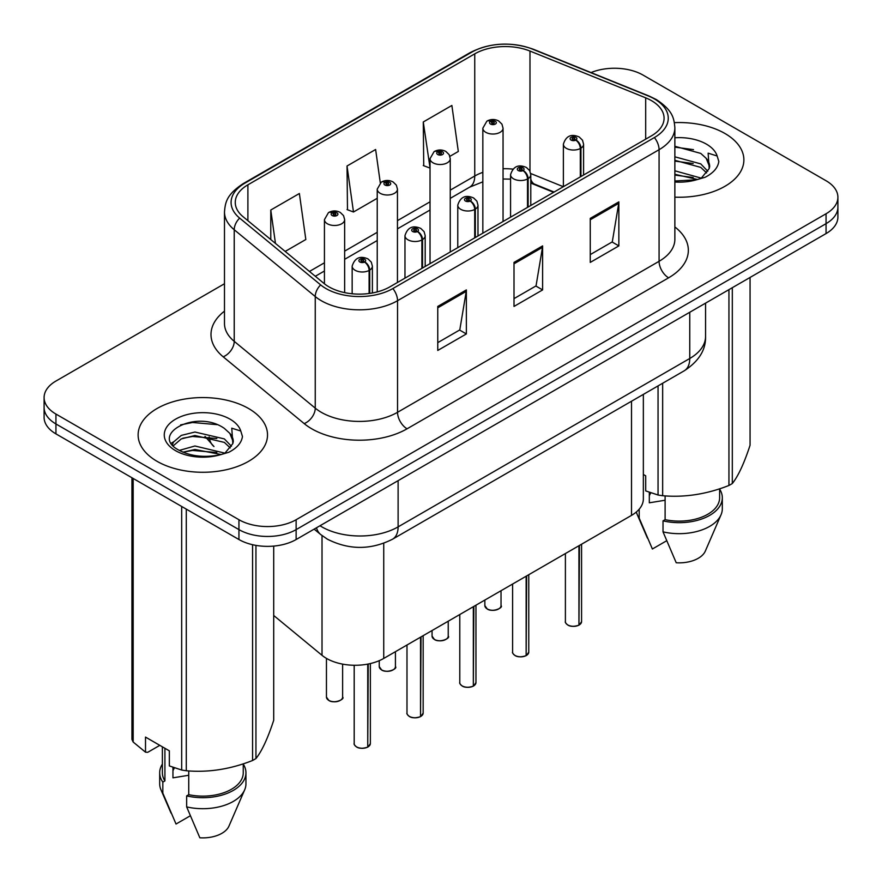 <?xml version="1.0" encoding="UTF-8"?>
<svg xmlns="http://www.w3.org/2000/svg" width="882" height="882" viewBox="0 0 882 882"><rect width="100%" height="100%" fill="white"/><g stroke="black" fill="none" stroke-linecap="round" stroke-linejoin="round"><path stroke-width="1.32" d="M553.62 192.32L531.714 183.467A53.912 31.124 0 0 0 530.788 183.103M643.353 394.397L643.353 498.87A40.44 23.351 180 0 1 631.512 515.386L383.736 658.435A40.44 23.351 180 0 1 322.018 655.315L273.707 615.482M724.927 133.48A64.695 37.353 0 0 0 674.388 122.642A64.695 37.353 0 0 1 724.927 133.48A64.695 37.353 0 0 1 743.879 159.896A64.695 37.353 0 0 0 724.927 133.48M248.57 408.509A64.695 37.353 0 0 0 178.054 400.406A64.695 37.353 0 0 0 138.121 434.914A64.695 37.353 0 0 0 157.073 461.33A64.695 37.353 0 0 0 227.578 469.433A64.695 37.353 0 0 0 267.522 434.914A64.695 37.353 0 0 0 248.57 408.509A64.695 37.353 0 0 0 178.054 400.406A64.695 37.353 0 0 0 138.121 434.914A64.695 37.353 0 0 0 157.073 461.33A64.695 37.353 0 0 0 227.578 469.433A64.695 37.353 0 0 0 267.522 434.914A64.695 37.353 0 0 0 248.57 408.509M651.445 100.625A43.13 24.905 180 0 1 664.08 118.232A43.13 24.905 180 0 1 651.445 135.839L389.91 286.837A43.13 24.905 180 0 1 324.08 283.508L243.068 216.707A43.13 24.905 180 0 1 235.262 202.43A43.13 24.905 180 0 1 247.897 184.823L474.748 53.846A43.13 24.905 180 0 1 529.983 51.057L645.69 97.836A43.13 24.905 180 0 1 651.445 100.625M654.4 98.916A47.319 27.32 0 0 0 648.083 95.862L532.386 49.083A47.319 27.32 0 0 0 471.782 52.148L244.942 183.114A47.319 27.32 0 0 0 239.639 218.097L320.651 284.897A47.319 27.32 0 0 0 392.876 288.546L654.4 137.548A47.319 27.32 0 0 0 654.4 98.916M224.48 283.739L55.941 381.046A40.44 23.351 0 0 0 44.1 397.55L44.1 417.362A40.44 23.351 0 0 0 55.941 433.878L238.945 539.53L238.945 529.619A40.44 23.351 0 0 0 296.132 529.619L826.059 223.664A40.44 23.351 0 0 0 837.9 207.16A40.44 23.351 0 0 1 826.059 223.664L296.132 529.619A40.44 23.351 0 0 1 238.945 529.619L55.941 423.966L238.945 529.619L238.945 519.718A40.44 23.351 0 0 0 296.132 519.718L826.059 213.764A40.44 23.351 0 0 0 837.9 197.259A40.44 23.351 0 0 0 826.059 180.744L643.055 75.091A40.44 23.351 0 0 0 591.039 72.567M44.1 407.462A40.44 23.351 0 0 0 55.941 423.966A40.44 23.351 0 0 1 44.1 407.462M437.759 306.429L437.759 350.452L466.358 333.947L466.358 289.924L437.759 306.429M437.759 342.646L459.787 329.923L466.236 291.38A10.782 6.229 -120 0 0 466.358 289.924M459.588 330.033L466.358 333.947M590.256 218.383L590.256 262.406L618.855 245.902L618.855 201.879L590.256 218.383M590.256 254.6L612.284 241.877L618.734 203.334A10.782 6.229 -120 0 0 618.855 201.879M612.086 241.999L618.855 245.902M514.008 262.406L514.008 306.429L542.606 289.924L542.606 245.902L514.008 262.406M514.008 298.623L536.035 285.9L542.485 247.357A10.782 6.229 -120 0 0 542.606 245.902M535.837 286.011L542.606 289.924M674.862 197.16A64.695 37.353 0 0 0 743.879 159.896A64.695 37.353 0 0 1 674.862 197.16M44.1 397.55A40.44 23.351 0 0 0 55.941 414.066L238.945 519.718M449.897 156.335L458.32 151.461L451.871 105.465L423.272 121.981L423.735 165.739M285.173 251.436L305.822 239.507L299.373 193.511L270.774 210.026L270.774 239.562M380.296 182.85L375.622 149.488L347.023 166.003L347.486 209.751M347.023 166.003L353.484 212L377.231 198.285M353.484 212L347.023 209.585M423.272 121.981L430.03 167.8M429.721 167.977L423.272 165.562M270.774 210.026L275.46 243.421M238.945 539.53A40.44 23.351 0 0 0 296.132 539.53L826.059 233.576A40.44 23.351 0 0 0 837.9 217.06L837.9 197.259M578.89 625.195C574.083 626.738 570.4 626.694 567.821 625.051C565.704 623.221 564.888 622.075 565.395 621.634A8.092 4.675 0 0 0 567.765 624.93A8.092 4.675 0 0 0 578.945 625.073L578.768 625.184A7.817 4.509 180 0 1 567.953 625.04M578.945 624.743L579.441 545.44M580.94 176.554L580.94 148.154A6.736 4.057 -122.2 0 0 575.968 140.018A3.374 1.94 0 0 0 575.869 137.327A3.374 1.94 0 0 0 571.095 137.327A3.374 1.94 0 0 0 571.095 140.084A3.374 1.94 0 0 0 575.759 140.139L574.391 139.279A1.345 0.783 180 0 1 572.528 139.257A1.345 0.783 180 0 1 572.131 138.706A1.345 0.783 180 0 1 572.969 137.989A1.345 0.783 180 0 1 574.436 138.154A1.345 0.783 180 0 1 574.832 138.706A1.345 0.783 180 0 1 574.48 139.235L575.968 140.018M575.759 140.139A6.736 3.715 62.1 0 1 580.312 148.507A10.11 5.832 180 0 1 566.332 148.33A10.11 5.832 180 0 1 563.378 144.207C565.957 135.916 571.249 133.513 579.231 136.997L582.495 140.194L583.586 144.207A10.11 5.832 180 0 1 580.94 148.154M580.312 176.907L580.312 148.507M578.945 625.073L578.945 545.726M503.049 221.514L503.049 128.199A10.11 5.832 180 0 1 496.809 133.59A10.11 5.832 180 0 1 485.795 132.322A10.11 5.832 180 0 1 482.84 128.199L486.864 121.176A6.736 4.057 57.8 0 1 490.458 121.374A3.374 1.94 0 0 0 490.557 124.064A3.374 1.94 0 0 0 495.331 124.064A3.374 1.94 0 0 0 495.331 121.319A3.374 1.94 0 0 0 490.668 121.253L492.035 122.113A1.345 0.783 180 0 1 493.898 122.146A1.345 0.783 180 0 1 494.295 122.686A1.345 0.783 180 0 1 493.457 123.414A1.345 0.783 180 0 1 491.991 123.237A1.345 0.783 180 0 1 491.594 122.686A1.345 0.783 180 0 1 491.947 122.168L490.458 121.374M492.035 123.271L492.035 122.113M490.668 121.253A6.736 3.715 -117.9 0 0 487.514 120.801A6.736 3.715 -117.9 0 0 487.217 120.999M491.947 123.215L491.947 122.168M526.091 655.679C521.284 657.233 517.591 657.178 515.022 655.535C512.894 653.705 512.089 652.559 512.596 652.118A8.092 4.675 0 0 0 514.967 655.414A8.092 4.675 0 0 0 526.146 655.558L525.959 655.668A7.817 4.509 180 0 1 515.154 655.524M526.146 655.227L526.642 575.924M528.131 207.038L528.131 178.638A6.736 4.057 -122.2 0 0 523.169 170.502A3.374 1.94 0 0 0 523.059 167.812A3.374 1.94 0 0 0 518.296 167.812A3.374 1.94 0 0 0 518.296 170.568A3.374 1.94 0 0 0 522.96 170.623L521.593 169.763A1.345 0.783 180 0 1 519.73 169.741A1.345 0.783 180 0 1 519.333 169.19A1.345 0.783 180 0 1 520.159 168.473A1.345 0.783 180 0 1 521.637 168.638A1.345 0.783 180 0 1 522.023 169.19A1.345 0.783 180 0 1 521.67 169.719L523.169 170.502M522.96 170.623A6.736 3.715 62.1 0 1 527.513 178.991A10.11 5.832 180 0 1 513.533 178.814A10.11 5.832 180 0 1 510.568 174.691C513.159 166.4 518.44 163.997 526.433 167.481L529.696 170.678L530.788 174.691A10.11 5.832 180 0 1 528.131 178.638M527.513 207.402L527.513 178.991M526.146 655.558L526.146 576.211M473.281 686.163C468.485 687.717 464.792 687.662 462.212 686.031C460.095 684.189 459.29 683.043 459.787 682.602A8.092 4.675 0 0 0 462.157 685.898A8.092 4.675 0 0 0 473.336 686.042L473.16 686.152A7.817 4.509 180 0 1 462.344 686.009M473.336 685.711L473.843 606.408M475.332 237.523L475.332 209.122A6.736 4.057 -122.2 0 0 470.36 200.986A3.374 1.94 0 0 0 470.26 198.296A3.374 1.94 0 0 0 465.498 198.296A3.374 1.94 0 0 0 465.498 201.052A3.374 1.94 0 0 0 470.15 201.107L468.783 200.247A1.345 0.783 180 0 1 466.92 200.225A1.345 0.783 180 0 1 466.534 199.674A1.345 0.783 180 0 1 467.361 198.957A1.345 0.783 180 0 1 468.827 199.123A1.345 0.783 180 0 1 469.224 199.674A1.345 0.783 180 0 1 468.871 200.203L470.36 200.986M470.15 201.107A6.736 3.715 62.1 0 1 474.703 209.475A10.11 5.832 180 0 1 460.735 209.31A10.11 5.832 180 0 1 457.769 205.175C460.349 196.884 465.641 194.481 473.634 197.965L476.897 201.162L477.989 205.175A10.11 5.832 180 0 1 475.332 209.122M474.703 237.886L474.703 209.475M473.336 686.042L473.336 606.695M420.482 716.647C415.676 718.202 411.993 718.146 409.413 716.515C407.297 714.674 406.481 713.527 406.988 713.086A8.092 4.675 0 0 0 409.358 716.382A8.092 4.675 0 0 0 420.538 716.526L420.361 716.636A7.817 4.509 180 0 1 409.546 716.493M420.538 716.195L421.034 636.892M422.533 268.007L422.533 239.606A6.736 4.057 -122.2 0 0 417.561 231.47A3.374 1.94 0 0 0 417.462 228.78A3.374 1.94 0 0 0 412.688 228.78A3.374 1.94 0 0 0 412.688 231.536A3.374 1.94 0 0 0 417.351 231.591L415.984 230.731A1.345 0.783 180 0 1 414.121 230.709A1.345 0.783 180 0 1 413.724 230.158A1.345 0.783 180 0 1 414.562 229.441A1.345 0.783 180 0 1 416.028 229.607A1.345 0.783 180 0 1 416.425 230.158A1.345 0.783 180 0 1 416.072 230.687L417.561 231.47M417.351 231.591A6.736 3.715 62.1 0 1 421.905 239.97A10.11 5.832 180 0 1 407.925 239.794A10.11 5.832 180 0 1 404.97 235.659C407.55 227.369 412.842 224.965 420.824 228.449L424.088 231.646L425.19 235.659A10.11 5.832 180 0 1 422.533 239.606M421.905 268.371L421.905 239.97M420.538 716.526L420.538 637.179M367.684 747.142C362.877 748.686 359.183 748.642 356.615 746.999C354.487 745.158 353.682 744.011 354.189 743.57A8.092 4.675 0 0 0 356.56 746.878A8.092 4.675 0 0 0 367.739 747.01L367.551 747.12A7.817 4.509 180 0 1 356.747 746.988M367.739 746.679L368.235 664.014M369.723 293.408L369.723 270.09A6.736 4.057 -122.2 0 0 364.762 261.954A3.374 1.94 0 0 0 364.652 259.264A3.374 1.94 0 0 0 359.889 259.264A3.374 1.94 0 0 0 359.889 262.02A3.374 1.94 0 0 0 364.553 262.075L363.186 261.215A1.345 0.783 180 0 1 361.322 261.193A1.345 0.783 180 0 1 360.925 260.642A1.345 0.783 180 0 1 361.752 259.925A1.345 0.783 180 0 1 363.23 260.091A1.345 0.783 180 0 1 363.627 260.642A1.345 0.783 180 0 1 363.263 261.171L364.762 261.954M364.553 262.075A6.736 3.715 62.1 0 1 369.106 270.454A10.11 5.832 180 0 1 355.126 270.278A10.11 5.832 180 0 1 352.161 266.144C354.751 257.853 360.032 255.449 368.026 258.933L371.289 262.13L372.38 266.144A10.11 5.832 180 0 1 369.723 270.09M369.106 293.497L369.106 270.454M367.739 747.01L367.739 664.113M450.25 251.998L450.25 158.683A10.11 5.832 180 0 1 444.01 164.074A10.11 5.832 180 0 1 432.996 162.806A10.11 5.832 180 0 1 430.03 158.683L434.065 151.66A6.736 4.057 57.8 0 1 437.659 151.858A3.374 1.94 0 0 0 437.759 154.548A3.374 1.94 0 0 0 442.521 154.548A3.374 1.94 0 0 0 442.521 151.803A3.374 1.94 0 0 0 437.869 151.737L439.236 152.608A1.345 0.783 180 0 1 441.099 152.63A1.345 0.783 180 0 1 441.485 153.181A1.345 0.783 180 0 1 440.658 153.898A1.345 0.783 180 0 1 439.192 153.722A1.345 0.783 180 0 1 438.795 153.181A1.345 0.783 180 0 1 439.148 152.652L437.659 151.858M439.236 153.755L439.236 152.608M437.869 151.737A6.736 3.715 -117.9 0 0 434.716 151.285A6.736 3.715 -117.9 0 0 434.418 151.484M439.148 153.7L439.148 152.652M397.451 282.483L397.451 189.167A10.11 5.832 180 0 1 391.211 194.558A10.11 5.832 180 0 1 380.186 193.29A10.11 5.832 180 0 1 377.231 189.167L381.267 182.144A6.736 4.057 57.8 0 1 384.861 182.342A3.374 1.94 0 0 0 384.96 185.033A3.374 1.94 0 0 0 389.723 185.033A3.374 1.94 0 0 0 389.723 182.287A3.374 1.94 0 0 0 385.059 182.232L386.426 183.092A1.345 0.783 180 0 1 388.289 183.114A1.345 0.783 180 0 1 388.686 183.665A1.345 0.783 180 0 1 387.86 184.382A1.345 0.783 180 0 1 386.382 184.217A1.345 0.783 180 0 1 385.996 183.665A1.345 0.783 180 0 1 386.349 183.136L384.861 182.342M386.426 184.239L386.426 183.092M385.059 182.232A6.736 3.715 -117.9 0 0 381.917 181.769A6.736 3.715 -117.9 0 0 381.619 181.968M386.349 184.184L386.349 183.136M344.642 292.626L344.642 219.651A10.11 5.832 180 0 1 338.401 225.042A10.11 5.832 180 0 1 327.387 223.774A10.11 5.832 180 0 1 324.433 219.651L328.457 212.628A6.736 4.057 57.8 0 1 332.051 212.838A3.374 1.94 0 0 0 332.15 215.528A3.374 1.94 0 0 0 336.924 215.528A3.374 1.94 0 0 0 336.924 212.771A3.374 1.94 0 0 0 332.26 212.716L333.628 213.576A1.345 0.783 180 0 1 335.491 213.598A1.345 0.783 180 0 1 335.888 214.15A1.345 0.783 180 0 1 335.05 214.866A1.345 0.783 180 0 1 333.583 214.701A1.345 0.783 180 0 1 333.187 214.15A1.345 0.783 180 0 1 333.539 213.62L332.051 212.838M333.628 214.723L333.628 213.576M332.26 212.716A6.736 3.715 -117.9 0 0 329.107 212.253A6.736 3.715 -117.9 0 0 328.81 212.452M333.539 214.668L333.539 213.62M650.861 492.84A30.473 17.596 0 0 0 649.317 495.838M649.317 492.299L649.317 502.806L665.105 500.237M674.862 170.799L701.047 178.076M674.862 174.294L697.662 179.52M674.862 156.82L700.727 163.876L707.805 171.251M674.862 160.315L700.727 167.371L706.636 172.905M674.862 180.986L696.571 179.763L705.126 177.271C713.362 173.048 717.926 167.767 718.83 161.45L717.143 155.993L708.136 153.159L709.194 168.583L709.657 166.5A30.473 17.596 0 0 0 706.206 158.374L709.635 166.919M706.206 158.374L700.76 153.402L674.862 146.28M709.194 168.583L701.763 177.558M643.353 474.461L645.701 475.817L645.701 490.91L658.049 495.011A72.787 42.027 0 0 0 662.658 495.717C684.664 497.646 706.747 494.229 728.94 485.464A72.787 42.027 0 0 0 732.314 483.523C738.201 476.148 744.121 463.392 750.064 445.256L750.064 277.444M665.105 495.893L665.105 519.652A40.44 23.351 0 0 0 719.624 497.768L719.624 488.804M665.105 519.652L663.021 520.854A43.13 24.905 0 0 0 722.314 497.768A43.13 24.905 0 0 0 719.624 489.102M663.021 520.854L663.021 531.857A43.13 24.905 0 0 0 721.024 514.801A43.13 24.905 0 0 0 722.314 508.771L722.314 497.768M663.021 531.857L676.218 562.76A26.956 15.567 0 0 0 705.335 551.063L721.024 514.801M728.94 485.464L728.94 289.649M732.314 287.697L732.314 483.523M662.658 383.251L662.658 495.717M658.049 495.011L658.049 385.908M636.407 511.957A43.13 24.905 0 0 0 637.333 514.801A43.13 24.905 0 0 0 639.196 518.098L639.196 509.19M666.605 540.787L652.382 549.001L639.196 518.098M674.862 147.14L693.484 149.631M674.862 161.108L693.186 163.523M674.862 175.088L693.186 177.502M174.493 767.869A30.473 17.596 0 0 0 172.949 770.868M172.949 767.318L172.949 777.836L188.737 775.267M179.3 450.415L194.933 445.994L224.678 453.094M216.818 452.521L192.53 450.437L182.883 452.19L194.933 449.489L221.294 454.55M172.464 444.771L173.39 442.136L181.273 435.41L194.933 432.026L224.359 438.905L231.448 446.27M173.313 445.774L181.273 438.905L194.933 435.521L224.359 442.4L230.268 447.935M229.849 433.393L224.392 428.42C196.3 408.553 149.499 434.484 178.396 449.886C190.192 456.281 204.128 457.912 220.202 454.792L228.769 452.29C236.993 448.067 241.558 442.797 242.462 436.48L240.775 431.011L231.768 428.189L232.826 443.613L233.289 441.518A30.473 17.596 0 0 0 229.849 433.393L233.267 441.937M232.826 443.613L225.395 452.587M159.807 745.345L147.724 752.324L145.508 752.181L145.508 737.087L169.344 750.847L169.344 765.929L181.681 770.03A72.787 42.027 0 0 0 186.289 770.747C208.295 772.676 230.389 769.258 252.572 760.493A72.787 42.027 0 0 0 255.945 758.553C261.844 751.177 267.764 738.421 273.707 720.285L273.707 546.09M188.737 770.912L188.737 794.671A40.44 23.351 0 0 0 243.256 772.786L243.256 763.834M188.737 794.671L186.653 795.884A43.13 24.905 0 0 0 245.946 772.786A43.13 24.905 0 0 0 243.256 764.121M186.653 795.884L186.653 806.887A43.13 24.905 0 0 0 244.667 789.831A43.13 24.905 0 0 0 245.946 783.8L245.946 772.786M186.653 806.887L199.85 837.79A26.956 15.567 0 0 0 228.967 826.092L244.667 789.831M252.572 760.493L252.572 544.701M255.945 545.385L255.945 758.553M186.289 509.135L186.289 770.747M181.681 770.03L181.681 506.466M133.171 478.452L133.171 742.027L145.508 752.181M133.171 742.027A72.787 42.027 0 0 1 131.936 739.359L131.936 477.746M162.376 746.833L162.376 772.786A40.44 23.351 0 0 0 164.912 780.923L164.912 748.289M162.376 764.121A43.13 24.905 0 0 0 159.686 772.786A43.13 24.905 0 0 0 162.828 782.125L164.912 780.923M159.686 772.786L159.686 783.8A43.13 24.905 0 0 0 160.976 789.831A43.13 24.905 0 0 0 162.828 793.127L162.828 782.125M190.247 815.817L176.025 824.031L162.828 793.127M180.59 424.904L192.53 422.489L217.126 424.65M171.373 443.139L173.545 441.849M182.85 438.222L192.53 436.469L216.818 438.541M631.512 401.233L631.512 515.386M322.018 535.595L322.018 655.315M383.736 543.301L383.736 658.435M674.862 226.961A67.396 38.907 180 0 1 668.6 277.819L407.065 428.806A13.484 7.784 60 0 1 397.539 412.302L659.074 261.304A53.912 31.124 0 0 0 674.862 239.298L674.862 127.703A53.912 31.124 180 0 1 659.074 149.708A13.484 7.784 -120 0 0 654.4 137.548M407.065 428.806A67.396 38.907 180 0 1 311.754 428.806A67.396 38.907 180 0 1 304.202 423.614L223.19 356.813A67.396 38.907 180 0 1 224.48 311.148M321.291 412.302A53.912 31.124 0 0 0 397.539 412.302L397.539 300.707A53.912 31.124 180 0 1 315.249 296.55L234.226 229.75A53.912 31.124 180 0 1 224.48 211.889L224.48 323.485A53.912 31.124 0 0 0 234.226 341.345L315.249 408.146A53.912 31.124 0 0 0 321.291 412.302M674.862 127.703C674.002 118.386 673.043 110.636 656.285 99.523L649.196 96.083A13.484 6.317 112 0 0 648.083 95.862M649.196 96.083L533.489 49.304C511.163 41.399 489.962 42.545 469.908 52.744A13.484 7.784 60 0 1 471.782 52.148M244.942 183.114A13.484 7.784 -120 0 0 243.068 183.71C226.266 194.867 225.34 202.595 224.48 211.889M239.639 218.097A13.484 9.018 129.5 0 0 234.226 229.75L234.226 341.345A13.484 9.018 -50.5 0 1 223.19 356.813M533.489 49.304A13.484 6.317 112 0 0 532.386 49.083M320.651 284.897A13.484 9.018 129.5 0 0 315.249 296.55L315.249 408.146A13.484 9.018 -50.5 0 1 304.202 423.614M392.876 288.546A13.484 7.784 60 0 1 397.539 300.707L659.074 149.708L659.074 261.304A13.484 7.784 60 0 0 668.6 277.819M296.132 519.718L296.132 539.53M826.059 213.764L826.059 233.576M55.941 414.066L55.941 433.878M247.897 184.823L247.897 220.698M645.69 97.836L645.69 139.169M529.983 51.057L529.983 171.218M563.344 186.708L530.699 173.511M512.85 169.112A43.13 24.905 0 0 0 503.049 168.749M482.84 172.343A43.13 24.905 0 0 0 474.748 176.014L450.25 190.148M474.748 53.846L474.748 176.014A24.266 14.013 60 0 1 469.72 187.116L450.25 198.362M430.03 201.824L397.451 220.643M377.231 232.308L344.642 251.127M324.433 262.792L309.45 271.447M554.105 192.044L534.801 184.239A24.266 11.367 -68 0 1 530.788 179.2M514.008 263.806L542.485 247.357M590.256 219.783L618.734 203.334M437.759 307.829L466.236 291.38M320.001 525.738A53.912 31.124 0 0 0 321.864 526.874A53.912 31.124 0 0 0 398.113 526.874L689.757 358.489A53.912 31.124 0 0 0 705.556 336.472C705.953 349.856 698.82 361.3 684.178 370.826L392.523 539.211A26.956 15.567 60 0 0 398.113 526.874L398.113 480.646M689.757 312.261L689.757 358.489A26.956 15.567 60 0 1 684.178 370.826M316.473 527.778A26.956 18.026 129.5 0 0 320.75 534.58L314.135 529.134M209.166 436.91A26.956 18.026 129.5 0 0 213.984 446.557L205.01 436.403M579.441 624.787A8.092 4.675 0 0 0 581.569 621.634L581.569 544.216M487.228 608.922A8.092 4.675 0 0 0 496.037 609.936A8.092 4.675 0 0 0 501.031 605.614C503.732 607.665 492.531 612.637 487.283 609.043L484.857 605.614A8.092 4.675 0 0 0 487.228 608.922M498.562 608.977A7.817 4.509 180 0 1 487.415 609.032M526.642 655.271A8.092 4.675 0 0 0 528.77 652.118L528.77 574.7M473.843 685.755A8.092 4.675 0 0 0 475.96 682.602L475.96 605.184M421.034 716.239A8.092 4.675 0 0 0 423.162 713.086L423.162 635.668M368.235 746.723A8.092 4.675 0 0 0 370.363 743.57L370.363 663.551M434.418 639.406A8.092 4.675 0 0 0 443.238 640.42A8.092 4.675 0 0 0 448.232 636.098C450.923 638.149 439.732 643.121 434.484 639.527L432.059 636.098A8.092 4.675 0 0 0 434.418 639.406M445.763 639.461A7.817 4.509 180 0 1 434.617 639.516M381.619 669.89A8.092 4.675 0 0 0 390.439 670.904A8.092 4.675 0 0 0 395.423 666.583C398.124 668.633 386.933 673.605 381.674 670.011L379.249 666.583A8.092 4.675 0 0 0 381.619 669.89M392.964 669.945A7.817 4.509 180 0 1 381.807 670M328.821 700.374A8.092 4.675 0 0 0 337.63 701.388A8.092 4.675 0 0 0 342.624 697.078C345.325 699.117 334.124 704.101 328.876 700.495L326.45 697.078A8.092 4.675 0 0 0 328.821 700.374M340.154 700.429A7.817 4.509 180 0 1 329.008 700.484M717.143 155.993A38.554 22.259 0 0 0 706.449 144.152A38.554 22.259 0 0 0 674.862 137.768M674.862 182.012A38.554 22.259 0 0 0 696.571 179.763M240.775 431.011A38.554 22.259 0 0 0 230.081 419.182A38.554 22.259 0 0 0 175.551 419.182A38.554 22.259 0 0 0 175.551 450.658A38.554 22.259 0 0 0 220.202 454.792M469.908 52.744L243.068 183.71M534.801 184.239L530.788 182.783M510.568 179.123L503.049 179.002M482.84 181.846L469.72 187.116M430.03 210.026L397.451 228.846M377.231 240.521L344.642 259.33M324.433 271.006L315.304 276.275M392.523 539.211C370.837 550.114 349.14 550.114 327.442 539.211L320.75 534.58M705.556 336.472L705.556 303.143M565.395 621.634L565.395 553.554M563.378 186.686L563.378 144.207M583.586 175.022L583.586 144.207M581.569 621.634L579.386 624.908M501.031 605.614L501.031 590.708M484.857 605.614L484.857 600.047M503.049 128.199L501.957 124.175L498.694 120.977C494.989 119.07 491.263 119.004 487.514 120.801M482.84 233.19L482.84 128.199M512.596 652.118L512.596 584.038M510.568 217.181L510.568 174.691M530.788 205.506L530.788 174.691M528.77 652.118L526.587 655.392M459.787 682.602L459.787 614.522M457.769 247.666L457.769 205.175M477.989 235.99L477.989 205.175M475.96 682.602L473.788 685.876M406.988 713.086L406.988 645.007M404.97 278.15L404.97 235.659M425.19 266.474L425.19 235.659M423.162 713.086L420.979 716.36M354.189 743.57L354.189 665.26M352.161 293.772L352.161 266.144M372.38 292.978L372.38 266.144M370.363 743.57L368.18 746.845M448.232 636.098L448.232 621.193M432.059 636.098L432.059 630.531M450.25 158.683L449.159 154.67L445.895 151.472C442.191 149.554 438.464 149.488 434.716 151.285M430.03 263.674L430.03 158.683M395.423 666.583L395.423 651.677M379.249 666.583L379.249 660.662M397.451 189.167L396.36 185.154L393.096 181.957C389.381 180.038 385.655 179.972 381.917 181.769M377.231 291.909L377.231 189.167M342.624 697.078L342.624 664.124M326.45 697.078L326.45 658.38M344.642 219.651L343.55 215.638L340.287 212.441C336.582 210.522 332.856 210.456 329.107 212.253M324.433 283.795L324.433 219.651M647.421 538.097L637.333 514.801M171.053 813.127L160.976 789.831"/></g></svg>
